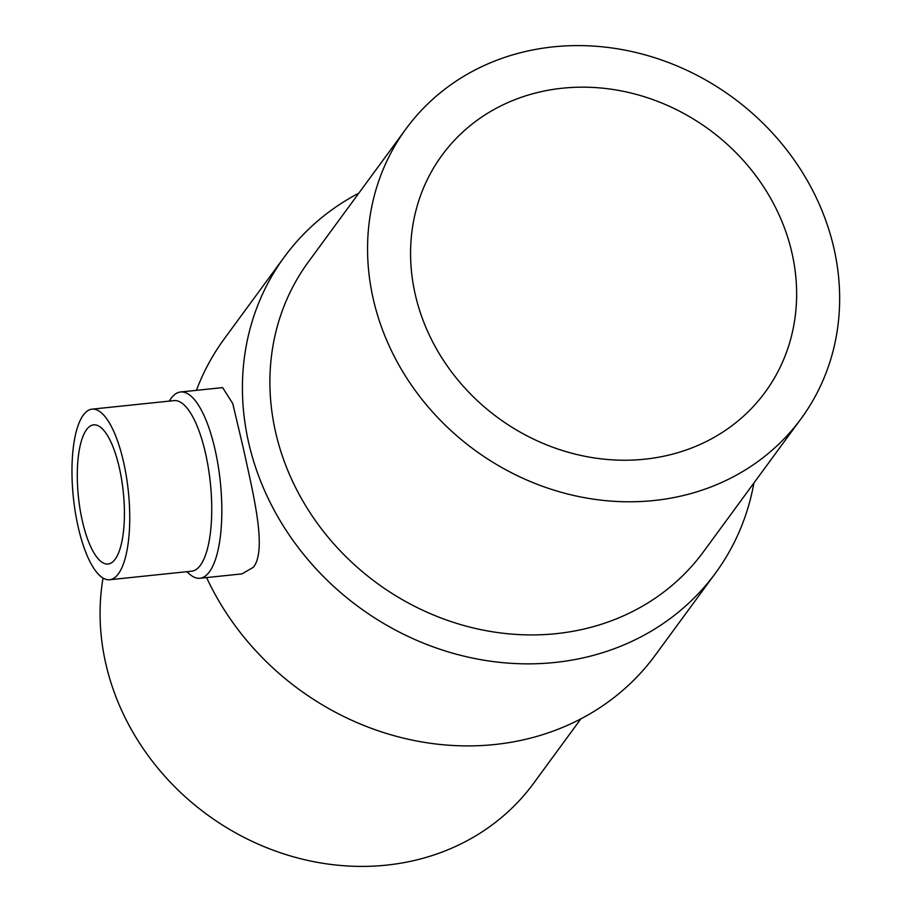 <?xml version="1.0" encoding="UTF-8"?>
<svg xmlns="http://www.w3.org/2000/svg" width="912" height="912" viewBox="0 0 912 912"><rect width="100%" height="100%" fill="white"/><g stroke="black" fill="none" stroke-linecap="round" stroke-linejoin="round"><path stroke-width="1.37" d="M406.068 128.774L308.404 261.904A244.997 218.458 36.3 0 0 275.31 430.852A244.997 218.458 36.3 0 0 463.148 625.301A244.997 218.458 36.3 0 0 703.483 551.737L801.146 418.608A244.997 218.458 36.3 0 0 834.241 249.671A244.997 218.458 36.3 0 0 646.403 55.222A244.997 218.458 36.3 0 0 406.068 128.774A244.997 218.458 36.3 0 0 372.974 297.722A244.997 218.458 36.3 0 0 560.812 492.172A244.997 218.458 36.3 0 0 801.146 418.608M358.826 193.162A267.319 238.363 36.3 0 0 284.43 256.853A267.319 238.363 36.3 0 0 248.326 441.18A267.319 238.363 36.3 0 0 453.275 653.357A267.319 238.363 36.3 0 0 715.51 573.089A267.319 238.363 36.3 0 0 753.916 482.995M206.602 577.581A267.319 238.363 36.3 0 0 421.675 741.912A267.319 238.363 36.3 0 0 655.306 655.147L715.51 573.089M180.587 391.989L222.619 387.611L232.742 403.537L243.287 448.043C253.354 494.384 267.353 549.811 253.388 567.253L242.022 573.887L199.99 578.265A93.64 30.221 -95.9 0 0 215.357 450.95A93.64 30.221 -95.9 0 0 180.587 391.989A93.64 30.221 -95.9 0 0 170.909 398.635L169.13 401.12M103.033 578.026A244.997 218.458 36.3 0 0 105.496 662.329A244.997 218.458 36.3 0 0 293.333 856.778A244.997 218.458 36.3 0 0 533.668 783.226L580.898 718.838M109.736 579.736L191.748 571.186A85.751 27.679 -95.9 0 0 205.816 454.609A85.751 27.679 -95.9 0 0 173.975 400.619L91.964 409.157A85.751 27.679 -95.9 0 0 77.896 525.734A85.751 27.679 -95.9 0 0 109.736 579.736A85.751 27.679 -95.9 0 0 123.815 463.148A85.751 27.679 -95.9 0 0 91.964 409.157M186.903 571.687L189.16 573.751A93.64 30.221 -95.9 0 0 199.99 578.265M562.487 88.202A200.355 178.649 -143.7 0 1 762.592 185.261A200.355 178.649 -143.7 0 1 765.145 392.206A200.355 178.649 -143.7 0 1 644.727 459.192A200.355 178.649 -143.7 0 1 444.623 362.132A200.355 178.649 -143.7 0 1 442.058 155.188A200.355 178.649 -143.7 0 1 562.487 88.202M119.586 468.916A69.962 22.583 84.1 0 1 108.106 564.026A69.962 22.583 84.1 0 1 82.126 519.977A69.962 22.583 84.1 0 1 93.605 424.855A69.962 22.583 84.1 0 1 119.586 468.916M284.43 256.853L224.227 338.911A267.319 238.363 36.3 0 0 196.433 390.336"/></g></svg>
